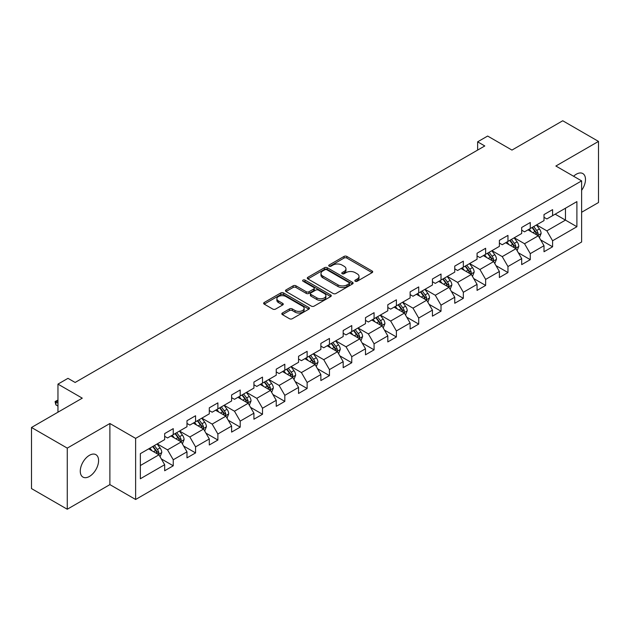 <?xml version="1.0" encoding="UTF-8"?>
<svg xmlns="http://www.w3.org/2000/svg" width="630" height="630" viewBox="0 0 630 630"><rect width="100%" height="100%" fill="white"/><g stroke="black" fill="none" stroke-linecap="round" stroke-linejoin="round"><path stroke-width="0.94" d="M355.233 281.248A1.386 0.803 0 0 0 357.202 281.248L372.117 272.632A1.984 1.15 0 0 0 372.7 271.821A1.984 1.15 0 0 0 372.117 271.01L346.846 256.426A1.984 1.15 0 0 0 344.035 256.426L329.12 265.033A1.386 0.803 0 0 0 328.71 265.6A1.386 0.803 0 0 0 329.12 266.167A1.386 0.803 0 0 0 331.089 266.167L333.018 265.057A6.355 3.67 0 0 1 342.003 265.057L344.106 266.269A6.355 3.67 0 0 1 345.964 268.868A6.355 3.67 0 0 1 344.106 271.459L342.177 272.577A1.386 0.803 0 0 0 341.767 273.144A1.386 0.803 0 0 0 342.177 273.711A1.386 0.803 0 0 0 344.145 273.711L346.075 272.593A6.355 3.67 0 0 1 355.06 272.593L357.163 273.814A6.355 3.67 0 0 1 359.029 276.405A6.355 3.67 0 0 1 357.163 278.995L355.233 280.114A1.386 0.803 0 0 0 354.824 280.681A1.386 0.803 0 0 0 355.233 281.248L355.233 280.114M89.428 476.445A12.947 7.473 120 0 0 97.886 465.042A12.947 7.473 120 0 0 95.902 454.663A12.947 7.473 120 0 0 89.428 455.309A12.947 7.473 120 0 0 80.971 466.712A12.947 7.473 120 0 0 82.955 477.091A12.947 7.473 120 0 0 89.428 476.445M581.624 190.339A12.947 7.473 120 0 0 582.805 173.557A12.947 7.473 120 0 0 576.332 174.195A12.947 7.473 120 0 0 573.599 176.258M282.398 313A1.984 1.15 0 0 0 281.823 313.811A1.984 1.15 0 0 0 282.398 314.622L289.493 318.717A1.984 1.15 0 0 0 292.296 318.717L308.865 309.149A1.984 1.15 0 0 0 309.448 308.346A1.984 1.15 0 0 0 308.865 307.534L283.594 292.942A1.984 1.15 0 0 0 280.783 292.942L264.222 302.502A1.984 1.15 0 0 0 263.639 303.314A1.984 1.15 0 0 0 264.222 304.125L272.782 309.07A1.984 1.15 0 0 0 275.593 309.07L282.681 304.975A1.984 1.15 0 0 0 283.264 304.164A1.984 1.15 0 0 0 282.681 303.353L278.436 300.904A5.308 3.063 0 0 1 276.877 298.738A5.308 3.063 0 0 1 280.161 295.903A5.308 3.063 0 0 1 285.949 296.565L302.581 306.172A5.308 3.063 0 0 1 304.14 308.346A5.308 3.063 0 0 1 300.856 311.173A5.308 3.063 0 0 1 295.068 310.511L292.296 308.913A1.984 1.15 0 0 0 289.493 308.913L282.398 313L282.398 314.622M581.624 212.271L598.5 202.521L598.5 141.411L562.74 120.763L511.962 150.082L487.644 136.048L477.634 141.829L484.785 145.955L75.127 382.465L67.977 378.339L57.96 384.119L57.96 412.201M67.26 448.119L67.26 509.237L109.888 484.62L109.888 423.51L67.26 448.119L31.5 427.479L82.278 398.16L57.96 384.119M109.888 423.51L135.631 438.378L581.624 180.889L581.624 241.999L135.631 499.488L135.631 438.378M598.5 141.411L555.873 166.021L581.624 180.889M333.152 293.509A1.984 1.15 0 0 0 335.963 293.509L352.532 283.941A1.984 1.15 0 0 0 353.115 283.13A1.984 1.15 0 0 0 352.532 282.319L327.261 267.734A1.984 1.15 0 0 0 324.45 267.734L307.881 277.294A1.984 1.15 0 0 0 307.298 278.106A1.984 1.15 0 0 0 307.881 278.917L333.152 293.509M303.597 281.547A1.386 0.803 0 0 1 305.007 281.744L305.007 280.09L330.695 294.927A1.984 1.15 0 0 1 331.278 295.738A1.984 1.15 0 0 1 330.695 296.549L314.134 306.109A1.984 1.15 0 0 1 311.322 306.109L286.051 291.525L293.139 287.461L293.139 285.807L286.051 289.902A1.984 1.15 0 0 0 285.469 290.714A1.984 1.15 0 0 0 286.051 291.525L286.051 289.902M293.139 287.461A1.984 1.15 0 0 1 295.95 287.461L295.95 285.807A1.984 1.15 0 0 0 293.139 285.807M295.95 285.807L306.196 291.721A1.984 1.15 0 0 0 309.007 291.721L313.709 289.012A1.984 1.15 0 0 0 314.291 288.201A1.984 1.15 0 0 0 313.709 287.39L303.038 281.224A1.386 0.803 0 0 1 302.636 280.657A1.386 0.803 0 0 1 303.487 279.917A1.386 0.803 0 0 1 305.007 280.09M67.26 509.237L31.5 488.589L31.5 427.479M161.304 458.9L173.25 465.798L173.25 459.766L186.984 451.836L186.984 457.868L195.568 452.915L195.568 446.883L209.294 438.952L209.294 444.985L217.878 440.031L217.878 433.999L231.612 426.069L231.612 432.101L240.195 427.148L240.195 421.116L253.921 413.193L253.921 419.218L262.505 414.264L262.505 408.232L276.239 400.31L276.239 406.334L284.823 401.381L284.823 395.349L298.549 387.426L298.549 393.451L307.133 388.497L307.133 382.473L320.867 374.543L320.867 380.567L329.451 375.614L329.451 369.589L343.177 361.659L343.177 367.684L351.76 362.73L351.76 356.706L365.495 348.776L365.495 354.808L374.078 349.847L374.078 343.822L387.804 335.892L387.804 341.925L396.388 336.963L396.388 330.939L410.122 323.009L410.122 329.041L418.706 324.088L418.706 318.055L432.432 310.125L432.432 316.158L441.016 311.204L441.016 305.172L454.75 297.242L454.75 303.274L463.334 298.321L463.334 292.288L477.06 284.366L477.06 290.391L485.643 285.437L485.643 279.405L499.377 271.483L499.377 277.507L507.961 272.554L507.961 266.522L521.687 258.599L521.687 264.624L530.271 259.67L530.271 253.638L544.005 245.716L544.005 251.74L552.589 246.787L552.589 240.762L576.899 226.721L576.899 201.616L565.457 208.223L565.457 220.114L576.899 226.721M173.25 465.798L164.666 470.752L164.666 464.719L140.348 478.761L140.348 453.655L164.666 439.614L164.666 433.59L173.25 428.636L173.25 434.661L186.984 426.731L186.984 420.706L195.568 415.753L195.568 421.777L209.294 413.847L209.294 407.823L217.878 402.869L217.878 408.894L231.612 400.971L231.612 394.939L240.195 389.986L240.195 396.01L253.921 388.088L253.921 382.056L262.505 377.102L262.505 383.127L276.239 375.204L276.239 369.172L284.823 364.219L284.823 370.251L298.549 362.321L298.549 356.289L307.133 351.335L307.133 357.368L320.867 349.437L320.867 343.405L329.451 338.452L329.451 344.484L343.177 336.554L343.177 330.522L351.76 325.568L351.76 331.6L365.495 323.67L365.495 317.646L374.078 312.685L374.078 318.717L387.804 310.787L387.804 304.762L396.388 299.801L396.388 305.834L410.122 297.903L410.122 291.879L418.706 286.926L418.706 292.95L432.432 285.02L432.432 278.995L441.016 274.042L441.016 280.066L454.75 272.136L454.75 266.112L463.334 261.159L463.334 267.183L477.06 259.261L477.06 253.228L485.643 248.275L485.643 254.299L499.377 246.377L499.377 240.345L507.961 235.392L507.961 241.416L521.687 233.494L521.687 227.461L530.271 222.508L530.271 228.54L544.005 220.61L544.005 214.578L552.589 209.625L552.589 215.657L576.899 201.616M170.958 435.984L181.259 441.929L167.525 449.859L157.232 443.914M164.666 436.314L167.525 437.968L173.25 434.661M167.525 449.859L173.25 459.766M181.259 441.929L186.984 451.836M193.276 423.1L203.577 429.046L189.843 436.976L179.542 431.03M186.984 423.431L189.843 425.085L195.568 421.777M189.843 436.976L195.568 446.883M203.577 429.046L209.294 438.952M215.586 410.217L225.886 416.162L212.152 424.092L201.86 418.147M209.294 410.547L212.152 412.201L217.878 408.894M212.152 424.092L217.878 433.999M225.886 416.162L231.612 426.069M237.904 397.333L248.204 403.279L234.47 411.209L224.17 405.263M231.612 397.664L234.47 399.318L240.195 396.01M234.47 411.209L240.195 421.116M248.204 403.279L253.921 413.193M260.214 384.45L270.514 390.395L256.78 398.325L246.487 392.38M253.921 384.78L256.78 386.434L262.505 383.127M256.78 398.325L262.505 408.232M270.514 390.395L276.239 400.31M282.531 371.566L292.832 377.512L279.098 385.442L268.797 379.496M276.239 371.897L279.098 373.551L284.823 370.251M279.098 385.442L284.823 395.349M292.832 377.512L298.549 387.426M304.841 358.683L315.142 364.628L301.408 372.558L291.115 366.613M298.549 359.013L301.408 360.667L307.133 357.368M301.408 372.558L307.133 382.473M315.142 364.628L320.867 374.543M327.159 345.799L337.459 351.753L323.725 359.675L313.425 353.729M320.867 346.13L323.725 347.784L329.451 344.484M323.725 359.675L329.451 369.589M337.459 351.753L343.177 361.659M349.469 332.923L359.769 338.869L346.035 346.791L335.743 340.846M343.177 333.254L346.035 334.9L351.76 331.6M346.035 346.791L351.76 356.706M359.769 338.869L365.495 348.776M371.787 320.04L382.087 325.986L368.353 333.908L358.053 327.962M365.495 320.371L368.353 322.017L374.078 318.717M368.353 333.908L374.078 343.822M382.087 325.986L387.804 335.892M394.096 307.156L404.397 313.102L390.663 321.032L380.37 315.079M387.804 307.487L390.663 309.133L396.388 305.834M390.663 321.032L396.388 330.939M404.397 313.102L410.122 323.009M416.414 294.273L426.715 300.219L412.981 308.149L402.68 302.203M410.122 294.604L412.981 296.257L418.706 292.95M412.981 308.149L418.706 318.055M426.715 300.219L432.432 310.125M438.724 281.389L449.025 287.335L435.291 295.265L424.998 289.32M432.432 281.72L435.291 283.374L441.016 280.066M435.291 295.265L441.016 305.172M449.025 287.335L454.75 297.242M461.042 268.506L471.342 274.452L457.608 282.382L447.308 276.436M454.75 268.837L457.608 270.49L463.334 267.183M457.608 282.382L463.334 292.288M471.342 274.452L477.06 284.366M483.352 255.623L493.652 261.568L479.918 269.498L469.626 263.553M477.06 255.953L479.918 257.607L485.643 254.299M479.918 269.498L485.643 279.405M493.652 261.568L499.377 271.483M505.669 242.739L515.97 248.685L502.236 256.615L491.935 250.669M499.377 243.07L502.236 244.723L507.961 241.416M502.236 256.615L507.961 266.522M515.97 248.685L521.687 258.599M527.979 229.855L538.28 235.801L524.546 243.731L514.253 237.786M521.687 230.186L524.546 231.84L530.271 228.54M524.546 243.731L530.271 253.638M538.28 235.801L544.005 245.716M555.156 214.168L565.457 220.114L546.864 230.848L536.563 224.902M544.005 217.303L546.864 218.957L552.589 215.657M546.864 230.848L552.589 240.762M109.888 484.62L135.631 499.488M477.634 141.829L477.634 150.082M140.348 465.546L158.949 454.813L148.648 448.867M158.949 454.813L164.666 464.719M540.642 239.888L552.589 246.787M518.325 252.772L530.271 259.67M496.015 265.655L507.961 272.554M473.697 278.539L485.643 285.437M451.387 291.422L463.334 298.321M429.069 304.306L441.016 311.204M406.759 317.189L418.706 324.088M384.442 330.073L396.388 336.963M362.132 342.956L374.078 349.847M339.814 355.84L351.76 362.73M317.504 368.723L329.451 375.614M295.186 381.599L307.133 388.497M272.877 394.482L284.823 401.381M250.559 407.366L262.505 414.264M228.249 420.249L240.195 427.148M205.931 433.133L217.878 440.031M183.621 446.016L195.568 452.915M355.793 281.445L357.163 280.649A6.355 3.67 0 0 0 359.029 278.058L359.029 276.405M345.964 268.868L345.964 270.514A6.355 3.67 0 0 1 344.106 273.113L342.736 273.908M372.094 272.648L346.846 258.072A1.984 1.15 0 0 0 344.035 258.072L329.671 266.364M352.501 283.957L327.261 269.38A1.984 1.15 0 0 0 324.45 269.38L307.912 278.933M349.02 283.697A1.386 0.803 0 0 0 349.43 283.13A1.386 0.803 0 0 0 349.02 282.563L326.836 269.758A1.386 0.803 0 0 0 324.875 269.758L322.836 270.932A6.355 3.67 0 0 0 320.977 273.53A6.355 3.67 0 0 0 322.836 276.121L338.003 284.878A6.355 3.67 0 0 0 346.988 284.878L349.02 283.697L349.02 285.351A1.386 0.803 0 0 0 349.43 284.784L349.43 283.13M320.977 273.53L320.977 275.176A6.355 3.67 0 0 0 322.836 277.775L322.836 276.121M349.02 285.351L346.988 286.524A6.355 3.67 0 0 1 338.003 286.524L322.836 277.775M295.95 287.461L306.196 293.375A1.984 1.15 0 0 0 309.007 293.375L313.709 290.658A1.984 1.15 0 0 0 314.291 289.847L314.291 288.201M305.007 281.744L330.671 296.565M316.835 297.864A5.308 3.063 0 0 0 322.623 298.533A5.308 3.063 0 0 0 325.899 295.698A5.308 3.063 0 0 0 324.348 293.525L318.481 290.147A1.984 1.15 0 0 0 315.677 290.147L310.976 292.856A1.984 1.15 0 0 0 310.393 293.667A1.984 1.15 0 0 0 310.976 294.478L316.835 297.864L316.835 299.518A5.308 3.063 0 0 0 322.623 300.179A5.308 3.063 0 0 0 325.899 297.344L325.899 295.698M310.393 293.667L310.393 295.32A1.984 1.15 0 0 0 310.976 296.132L310.976 294.478M316.835 299.518L310.976 296.132M304.14 308.346L304.14 309.991A5.308 3.063 0 0 1 300.856 312.827A5.308 3.063 0 0 1 295.068 312.165L292.296 310.558A1.984 1.15 0 0 0 289.493 310.558L282.429 314.638M276.877 298.738L276.877 300.384A5.308 3.063 0 0 0 278.436 302.558L278.436 300.904M282.657 304.991L278.436 302.558M308.842 309.165L283.594 294.596A1.984 1.15 0 0 0 280.783 294.596L264.246 304.14M539.414 237.762L541.115 233.478A5.363 3.095 -120 0 0 539.406 228.91L536.453 224.973M531.303 231.777L529.294 229.1M537.453 235.329L538.217 233.706A5.363 3.095 -120 0 0 536.681 230.478L533.736 226.54M532.389 227.312L535.665 231.682A2.733 1.575 60 0 1 536.162 232.517L538.217 233.706M532.019 227.532L534.965 231.47A5.363 3.095 60 0 1 536.5 234.691M517.096 250.645L518.797 246.361A5.363 3.095 -120 0 0 517.088 241.794L514.135 237.849M508.993 244.66L506.985 241.983M515.135 248.204L515.907 246.59A5.363 3.095 -120 0 0 514.371 243.361L511.418 239.424M510.072 240.195L513.348 244.566A2.733 1.575 60 0 1 513.844 245.401L515.907 246.59M509.702 240.416L512.655 244.353A5.363 3.095 60 0 1 514.19 247.574M494.786 263.529L496.487 259.237A5.363 3.095 -120 0 0 494.778 254.677L491.825 250.732M486.675 257.544L484.667 254.866M492.825 261.088L493.589 259.466A5.363 3.095 -120 0 0 492.054 256.245L489.108 252.307M487.762 253.079L491.038 257.45A2.733 1.575 60 0 1 491.534 258.284L493.589 259.466M487.392 253.291L490.337 257.237A5.363 3.095 60 0 1 491.873 260.458M472.469 276.412L474.169 272.121A5.363 3.095 -120 0 0 472.461 267.561L469.508 263.616M464.365 270.427L462.357 267.75M470.508 273.971L471.279 272.349A5.363 3.095 -120 0 0 469.744 269.128L466.791 265.191M465.444 265.962L468.72 270.333A2.733 1.575 60 0 1 469.216 271.16L471.279 272.349M465.074 266.175L468.027 270.12A5.363 3.095 60 0 1 469.563 273.341M450.159 289.296L451.86 285.004A5.363 3.095 -120 0 0 450.151 280.445L447.198 276.499M442.047 283.303L440.039 280.626M448.198 286.855L448.962 285.232A5.363 3.095 -120 0 0 447.426 282.012L444.481 278.066M443.134 278.846L446.41 283.216A2.733 1.575 60 0 1 446.906 284.043L448.962 285.232M442.764 279.058L445.709 283.004A5.363 3.095 60 0 1 447.245 286.225M427.841 302.172L429.542 297.888A5.363 3.095 -120 0 0 427.833 293.328L424.88 289.383M419.738 296.187L417.729 293.509M425.88 299.738L426.652 298.116A5.363 3.095 -120 0 0 425.116 294.895L422.163 290.95M420.816 291.729L424.092 296.1A2.733 1.575 60 0 1 424.588 296.927L426.652 298.116M420.446 291.942L423.399 295.887A5.363 3.095 60 0 1 424.935 299.108M405.531 315.055L407.232 310.771A5.363 3.095 -120 0 0 405.523 306.204L402.57 302.266M397.42 309.07L395.412 306.393M403.57 312.622L404.334 311A5.363 3.095 -120 0 0 402.798 307.779L399.853 303.833M398.507 304.613L401.782 308.983A2.733 1.575 60 0 1 402.279 309.81L404.334 311M398.136 304.825L401.082 308.771A5.363 3.095 60 0 1 402.617 311.992M383.213 327.939L384.914 323.655A5.363 3.095 -120 0 0 383.205 319.087L380.252 315.15M375.11 321.954L373.102 319.276M381.252 325.505L382.024 323.883A5.363 3.095 -120 0 0 380.488 320.662L377.535 316.717M376.189 317.496L379.465 321.867A2.733 1.575 60 0 1 379.961 322.694L382.024 323.883M375.819 317.709L378.772 321.647A5.363 3.095 60 0 1 380.307 324.875M360.903 340.822L362.604 336.538A5.363 3.095 -120 0 0 360.895 331.971L357.942 328.033M352.792 334.837L350.784 332.16M358.942 338.389L359.706 336.767A5.363 3.095 -120 0 0 358.171 333.538L355.225 329.6M353.879 330.372L357.155 334.75A2.733 1.575 60 0 1 357.651 335.577L359.706 336.767M353.509 330.592L356.454 334.53A5.363 3.095 60 0 1 357.99 337.759M338.586 353.706L340.287 349.422A5.363 3.095 -120 0 0 338.578 344.854L335.625 340.917M330.482 347.721L328.474 345.043M336.625 351.272L337.397 349.65A5.363 3.095 -120 0 0 335.861 346.421L332.908 342.484M331.561 343.255L334.837 347.634A2.733 1.575 60 0 1 335.333 348.461L337.397 349.65M331.191 343.476L334.144 347.413A5.363 3.095 60 0 1 335.68 350.642M316.276 366.589L317.977 362.305A5.363 3.095 -120 0 0 316.26 357.738L313.315 353.8M308.164 360.604L306.156 357.927M314.315 364.156L315.079 362.534A5.363 3.095 -120 0 0 313.543 359.305L310.598 355.367M309.251 356.139L312.527 360.51A2.733 1.575 60 0 1 313.023 361.344L315.079 362.534M308.881 356.359L311.826 360.297A5.363 3.095 60 0 1 313.362 363.526M293.958 379.473L295.659 375.189A5.363 3.095 -120 0 0 293.95 370.621L290.997 366.684M285.855 373.488L283.846 370.81M291.997 377.039L292.769 375.417A5.363 3.095 -120 0 0 291.233 372.188L288.28 368.251M286.933 369.022L290.209 373.393A2.733 1.575 60 0 1 290.706 374.228L292.769 375.417M286.563 369.243L289.517 373.18A5.363 3.095 60 0 1 291.052 376.401M271.648 392.356L273.349 388.072A5.363 3.095 -120 0 0 271.632 383.505L268.687 379.559M263.537 386.371L261.529 383.694M269.687 389.915L270.451 388.3A5.363 3.095 -120 0 0 268.916 385.072L265.962 381.134M264.624 381.906L267.9 386.277A2.733 1.575 60 0 1 268.396 387.111L270.451 388.3M264.253 382.127L267.199 386.064A5.363 3.095 60 0 1 268.734 389.285M249.33 405.24L251.031 400.948A5.363 3.095 -120 0 0 249.323 396.388L246.369 392.443M241.227 399.255L239.219 396.577M247.369 402.798L248.141 401.176A5.363 3.095 -120 0 0 246.606 397.955L243.652 394.018M242.306 394.789L245.582 399.16A2.733 1.575 60 0 1 246.078 399.995L248.141 401.176M241.936 395.002L244.889 398.947A5.363 3.095 60 0 1 246.424 402.168M227.02 418.123L228.721 413.831A5.363 3.095 -120 0 0 227.005 409.272L224.059 405.326M218.909 412.138L216.901 409.461M225.06 415.682L225.823 414.06A5.363 3.095 -120 0 0 224.288 410.839L221.335 406.893M219.996 407.673L223.272 412.044A2.733 1.575 60 0 1 223.768 412.87L225.823 414.06M219.626 407.886L222.571 411.831A5.363 3.095 60 0 1 224.107 415.052M204.703 431.007L206.404 426.715A5.363 3.095 -120 0 0 204.695 422.155L201.742 418.21M196.599 425.014L194.591 422.336M202.742 428.565L203.514 426.943A5.363 3.095 -120 0 0 201.978 423.722L199.025 419.777M197.678 420.556L200.954 424.927A2.733 1.575 60 0 1 201.45 425.754L203.514 426.943M197.308 420.769L200.261 424.715A5.363 3.095 60 0 1 201.797 427.935M182.393 443.882L184.094 439.598A5.363 3.095 -120 0 0 182.377 435.031L179.432 431.093M174.282 437.897L172.273 435.22M180.432 441.449L181.196 439.827A5.363 3.095 -120 0 0 179.66 436.606L176.707 432.66M175.368 433.44L178.644 437.811A2.733 1.575 60 0 1 179.14 438.637L181.196 439.827M174.998 433.653L177.944 437.598A5.363 3.095 60 0 1 179.479 440.819M160.075 456.766L161.776 452.482A5.363 3.095 -120 0 0 160.067 447.914L157.114 443.977M151.972 450.781L149.964 448.103M158.114 454.332L158.886 452.71A5.363 3.095 -120 0 0 157.35 449.489L154.397 445.544M153.051 446.323L156.327 450.694A2.733 1.575 60 0 1 156.823 451.521L158.886 452.71M152.68 446.536L155.634 450.474A5.363 3.095 60 0 1 157.169 453.702M57.96 400.767L55.928 401.94L57.96 403.113M55.928 404.917L55.141 401.987L55.141 401.491L55.928 401.94L55.928 404.917L57.96 406.09M55.141 401.491L57.96 400.066M357.163 280.649L357.163 278.995M342.177 273.711L342.177 272.577M344.106 273.113L344.106 271.459M329.12 266.167L329.12 265.033M344.035 258.072L344.035 256.426M346.846 258.072L346.846 256.426M372.117 272.632L372.117 271.01M307.881 278.917L307.881 277.294M324.45 269.38L324.45 267.734M327.261 269.38L327.261 267.734M352.532 283.941L352.532 282.319M338.003 286.524L338.003 284.878M346.988 286.524L346.988 284.878M306.196 293.375L306.196 291.721M309.007 293.375L309.007 291.721M313.709 290.658L313.709 289.012M330.695 296.549L330.695 294.927M289.493 310.558L289.493 308.913M292.296 310.558L292.296 308.913M295.068 312.165L295.068 310.511M282.681 304.975L282.681 303.353M264.222 304.125L264.222 302.502M280.783 294.596L280.783 292.942M283.594 294.596L283.594 292.942M308.865 309.149L308.865 307.534M537.752 235.502L541.076 233.58M536.681 230.478L539.406 228.91M532.87 232.683L534.965 231.47M515.434 248.377L518.766 246.464M514.371 243.361L517.088 241.794M510.56 245.566L512.655 244.353M493.125 261.261L496.448 259.347M492.054 256.245L494.778 254.677M488.242 258.45L490.337 257.237M470.807 274.144L474.138 272.223M469.744 269.128L472.461 267.561M465.932 271.325L468.027 270.12M448.497 287.028L451.82 285.106M447.426 282.012L450.151 280.445M443.615 284.209L445.709 283.004M426.179 299.911L429.51 297.99M425.116 294.895L427.833 293.328M421.305 297.092L423.399 295.887M403.869 312.795L407.193 310.873M402.798 307.779L405.523 306.204M398.987 309.976L401.082 308.771M381.552 325.678L384.883 323.757M380.488 320.662L383.205 319.087M376.677 322.859L378.772 321.647M359.242 338.562L362.565 336.641M358.171 333.538L360.895 331.971M354.359 335.743L356.454 334.53M336.924 351.445L340.255 349.524M335.861 346.421L338.578 344.854M332.049 348.626L334.144 347.413M314.614 364.329L317.937 362.407M313.543 359.305L316.26 357.738M309.732 361.51L311.826 360.297M292.296 377.212L295.627 375.291M291.233 372.188L293.95 370.621M287.422 374.393L289.517 373.18M269.986 390.088L273.31 388.175M268.916 385.072L271.632 383.505M265.104 387.277L267.199 386.064M247.669 402.972L251 401.058M246.606 397.955L249.323 396.388M242.794 400.16L244.889 398.947M225.359 415.855L228.682 413.934M224.288 410.839L227.005 409.272M220.476 413.036L222.571 411.831M203.041 428.739L206.372 426.817M201.978 423.722L204.695 422.155M198.166 425.919L200.261 424.715M180.731 441.622L184.054 439.701M179.66 436.606L182.377 435.031M175.849 438.803L177.944 437.598M158.413 454.506L161.745 452.584M157.35 449.489L160.067 447.914M153.539 451.686L155.634 450.474"/></g></svg>
